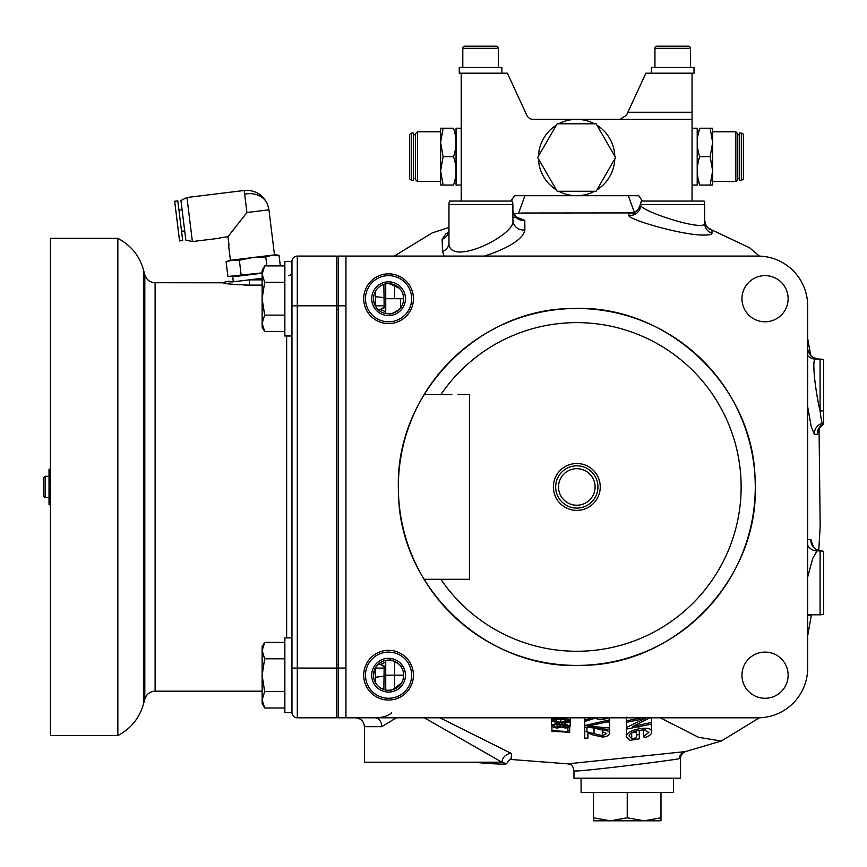 <?xml version="1.0" encoding="UTF-8"?>
<svg xmlns="http://www.w3.org/2000/svg" width="867" height="867" viewBox="0 0 867 867"><rect width="100%" height="100%" fill="white"/><g stroke="black" fill="none" stroke-linecap="round" stroke-linejoin="round"><path stroke-width="1.3" d="M385.728 662.182L379.833 664.534L377.882 664.534M385.804 304.75C386.129 305.683 384.449 307.189 380.743 309.281L377.882 309.367M607.03 721.983L609.599 722.113L609.599 727.922L587.761 726.199L609.599 721.311L609.599 719.848L584.737 725.549L584.737 738.153L587.924 738.055L587.924 732.94L592.529 734.826L602.728 737.091C607.323 736.43 609.609 735.129 609.599 733.211C609.674 731.293 607.333 730.382 602.587 730.469L602.262 731.846L606.727 733.46L602.706 735.736L584.737 731.325M636.411 730.989L636.411 737.871L631.707 738.641L631.707 732.799L636.411 732.008M638.849 726.871L638.849 728.876C630.688 730.653 626.483 733.233 626.212 736.592L626.657 729.049M651.225 724.14L651.713 731.802C651.41 728.41 647.118 727.435 638.849 728.876M631.707 738.641L629.084 736.029C629.42 733.504 632.726 731.64 638.968 730.415L643.932 729.851L648.841 732.387L643.585 736.527L643.585 730.632L645.536 729.916M573.965 770.806L573.965 778.187L680.519 778.187L680.519 758.3L679.457 758.647C670.375 760.673 570.789 772.898 573.965 770.806C572.621 763.133 569.673 765.16 567.874 763.849L685.429 751.591L721.409 741.003L759.373 717.789M595.531 728.345L600.994 729.927M516.591 217.184L524.795 220.381L524.893 229.95C523.419 238.013 511.996 246.033 490.624 254.009L484.36 256.09M444.132 256.09L442.571 251.528L442.105 239.325L445.692 234.047L448.467 232.302M439.927 717.811L511.53 753.564L511.107 759.21M400.413 298.714L400.5 307.958M709.683 228.996L712.045 230.102L711.959 233.461C711.536 234.556 708.946 235.098 704.199 235.087C682.383 235.434 627.123 219.264 628.889 215.395L628.943 212.935L630.439 212.914M640.8 203.431L640.68 203.474C636.866 215.341 632.704 211.375 630.352 212.914L636.031 213.661M807.665 539.512L810.894 539.567L813.083 546.232M807.665 350.192L809.876 354.029M818.296 429.978L817.44 434.291L814.384 434.302L811.252 426.737L807.665 406.677M823.65 391.06L823.65 359.707A10.653 10.653 0 0 0 820.095 359.09L815.544 359.09C811.458 357.8 815.446 392.036 820.095 410.969A10.653 6.633 0 0 0 823.65 410.59L823.65 391.06M807.665 614.811L820.095 614.811A10.653 10.653 0 0 0 823.65 614.204A10.653 10.653 0 0 1 820.095 614.811A10.653 10.653 0 0 0 823.65 614.204L823.65 551.488A10.653 10.653 0 0 0 820.095 550.881L820.789 550.859A10.653 10.653 180 0 1 823.65 551.445L823.65 551.445A10.653 10.653 0 0 0 820.095 550.881L816.985 550.881L812.747 558.359L807.665 577.043M788.136 298.714A23.084 23.084 0 0 0 765.052 275.63A23.084 23.084 0 0 0 741.957 298.714A23.084 23.084 0 0 0 765.052 321.798A23.084 23.084 0 0 0 788.136 298.714M413.429 298.714A24.861 24.861 0 0 0 388.568 273.853A24.861 24.861 0 0 0 363.707 298.714A24.861 24.861 0 0 0 388.568 323.575A24.861 24.861 0 0 0 413.429 298.714M413.429 675.187A24.861 24.861 0 0 0 388.568 650.326A24.861 24.861 0 0 0 363.707 675.187A24.861 24.861 0 0 0 388.568 700.048A24.861 24.861 0 0 0 413.429 675.187M788.136 675.187A23.084 23.084 0 0 0 765.052 652.103A23.084 23.084 0 0 0 741.957 675.187A23.084 23.084 0 0 0 765.052 698.271A23.084 23.084 0 0 0 788.136 675.187M511.53 753.564A8.876 8.106 -57.4 0 0 501.917 762.201L364.422 762.201L364.422 726.687C363.891 721.301 360.932 718.342 355.546 717.811M424.331 717.811L501.917 762.201L506.48 763.773C509.232 759.926 510.923 758.365 511.552 759.102M398.343 486.951A178.472 178.472 0 0 1 576.804 308.479A178.472 178.472 0 0 1 755.276 486.951A178.472 178.472 0 0 1 576.804 665.423A178.472 178.472 0 0 1 398.343 486.951C396.056 393.13 478.432 308.869 571.852 308.554C665.292 303.526 752.296 383.702 755.016 477.338M565.609 722.872L565.609 724.064L561.838 724.91L556.972 723.23L551.488 725.191L553.439 727.283L557.123 728.096L561.838 726.969L565.555 728.161L570.161 726.264L565.609 724.064M570.161 717.811L570.161 726.264M561.838 722.915L561.838 724.91M556.972 722.482L556.972 723.23M551.488 717.811L551.488 725.191M557.091 723.869L557.091 727.446L553.309 725.354L556.917 723.858L560.83 725.907L557.091 727.446M565.62 724.693L565.62 727.511L562.65 725.982L565.577 724.693L568.34 726.178L565.62 727.511M587.924 737.47L587.924 738.055M586.948 727.359L586.948 731.39M594.036 728.193L594.036 733.493M602.706 731.824L602.706 735.736M602.262 728.984L602.262 731.846M602.587 729.006L602.587 730.469M584.737 727.066L609.599 729.526L609.599 733.211M584.737 717.811L584.737 721.517L596.203 717.811C596.594 719.198 598.826 719.805 602.89 719.61L608.742 717.811M589.983 717.811L589.983 718.743L584.737 720.054M593.277 717.811L589.983 718.743M602.814 717.811L599.13 717.811M605.209 717.811L602.814 718.342M641.407 717.811L626.538 720.845L626.538 722.319L645.081 718.483L626.538 727.446L626.538 729.071L651.399 724.108L651.399 722.471L651.399 724.108M626.538 717.096L626.538 729.071M651.399 717.811L651.399 722.471L632.845 726.448L649.817 717.843M755.276 486.951C757.671 580.305 675.35 665.152 581.79 665.357C488.284 670.343 401.356 590.264 398.592 496.52M345.955 256.09L757.942 256.09A49.722 49.722 0 0 1 807.665 305.813L807.665 668.089A49.722 49.722 0 0 1 757.942 717.811L345.955 717.811L345.955 256.09L338.141 256.09L338.141 717.811L345.955 717.811L338.141 717.811M375.574 291.052L375.227 305.813L384.157 305.813L384.157 307.406M383.853 284.376L384.157 305.813L385.371 305.813M385.728 283.888L385.728 313.54L385.728 298.714L403.664 298.714M377.849 717.486L375.227 717.811C382.174 717.692 387.625 716.077 391.591 712.967M385.728 660.361L385.728 690.013M506.491 763.74C505.732 764.586 494.613 764.065 473.122 762.201M396.338 717.811L381.783 726.687A8.876 6.708 90 0 0 375.075 717.811M384.157 666.517L383.853 689.525M385.36 668.089L375.248 668.089L375.574 682.86M384.048 674.656L385.728 674.775M448.423 232.898L448.954 229.722A10.653 10.285 0 0 1 442.105 239.325M442.571 251.528A10.653 9.667 180 0 0 448.954 242.673L448.954 204.59A10.653 10.653 0 0 1 449.561 201.046L512.267 201.046A10.653 10.653 0 0 1 512.885 204.59A10.653 10.653 0 0 0 512.267 201.046M512.885 217.314L517.621 217.715C517.436 219.318 511.259 210.865 512.885 210.031A10.653 10.426 180 0 0 524.795 220.381M448.954 242.673C448.152 268.293 517.176 234.675 512.885 219.969L512.885 204.59L448.954 204.59A10.653 10.653 0 0 1 449.561 201.046M524.893 229.95A10.653 10.057 0 0 1 512.885 219.969M704.665 223.252L704.665 204.59A10.653 10.653 0 0 0 704.058 201.046L641.352 201.046A10.653 10.653 0 0 0 640.735 204.59L640.735 204.883C638.621 210.692 705.326 232.258 704.665 223.252A10.653 10.545 0 0 0 711.98 233.266M708.718 228.693L710.301 229.224C709.455 227.338 706.507 230.308 704.665 219.969A10.653 10.642 180 0 0 712.045 230.102M640.68 203.474A10.653 10.653 0 0 1 628.943 212.935M628.889 215.395A10.653 10.588 180 0 0 640.735 204.883M807.665 545.256A10.653 10.567 -90 0 0 816.985 550.881M810.894 539.567A10.653 10.577 -90 0 0 820.778 550.859L823.65 551.445M807.665 615.646L811.62 614.811A10.653 10.556 -90 0 0 807.665 615.592M823.65 359.707A10.653 10.653 0 0 0 820.095 359.09L820.095 410.969C821.038 418.891 821.851 423.009 822.534 423.313A10.653 10.653 -0 0 0 823.65 422.977L823.65 410.59M823.65 423.638L823.65 422.977L823.65 423.638L822.534 423.313A10.653 10.599 -90 0 0 814.384 434.302M808.25 350.192A10.653 10.632 -90 0 0 818.73 359.09C808.12 356.619 811.436 354.636 809.648 353.541L809.897 354.365M818.231 429.588L818.145 430.552C816.812 430.791 818.643 428.601 823.65 423.996L823.65 423.974A10.653 10.632 -90 0 0 817.44 434.291M807.665 355.568A10.653 10.588 -90 0 0 815.544 359.09M639.282 730.361L639.282 734.468L636.411 734.988L636.411 737.871M643.585 736.527L644.387 737.752C649.416 736.105 651.865 734.121 651.713 731.802M626.212 736.592L630.081 740.364L639.282 738.857L639.282 734.468M609.599 729.526L609.599 727.922M609.599 717.811L609.599 719.848M584.737 721.517L584.737 725.549M560.819 722.861C565.988 723.251 569.099 722.623 570.161 720.965C569.077 719.361 565.967 718.515 560.819 718.407C555.693 717.854 552.582 718.331 551.488 719.827C552.496 721.637 555.606 722.644 560.819 722.861M560.819 717.811L560.819 718.407M560.83 718.971L560.83 722.254L556.365 721.702L553.309 720.011L560.83 718.971L568.34 720.932L560.83 722.254M556.365 718.851L556.365 721.702M569.706 732.247L569.706 730.87L567.885 730.393L567.885 731.531L551.943 730.675L551.943 731.347L569.706 732.247M569.706 727.131L569.706 730.87M551.943 726.308L551.943 730.675M567.885 730.957L567.885 731.531M567.885 727.944L567.885 730.393M384.048 299.245L385.728 299.126M380.743 309.281A10.653 10.48 78.2 0 0 385.728 306.658M379.833 664.534L380.754 664.631A10.653 10.48 -77.9 0 1 385.728 667.265M379.844 309.367L385.728 311.73M440.88 579.297A164.329 164.329 0 0 0 741.133 486.951A164.329 164.329 0 0 0 440.88 394.604M553.374 486.951A23.442 23.442 0 0 0 576.804 510.392A23.442 23.442 0 0 0 600.246 486.951A23.442 23.442 0 0 0 576.804 463.509A23.442 23.442 0 0 0 553.374 486.951M576.804 465.817A21.133 21.133 0 0 0 555.682 486.951A21.133 21.133 0 0 0 576.804 508.084A21.133 21.133 0 0 0 597.937 486.951A21.133 21.133 0 0 0 576.804 465.817A21.133 21.133 0 0 0 555.682 486.951A21.133 21.133 0 0 0 576.804 508.084A21.133 21.133 0 0 0 597.937 486.951A21.133 21.133 0 0 0 576.804 465.817M576.804 505.233A18.272 18.272 0 0 1 558.532 486.951A18.272 18.272 0 0 1 576.804 468.679A18.272 18.272 0 0 1 595.087 486.951A18.272 18.272 0 0 1 576.804 505.233M581.074 778.187L581.074 792.395L673.41 792.395L673.41 778.187M593.505 792.395L593.505 817.798L593.505 792.395L593.505 817.798L610.368 820.811L627.242 817.798L644.116 820.811L660.979 817.798L660.979 820.811L593.505 820.811L593.505 817.798L593.505 820.811M627.242 817.798L627.242 792.395L627.242 817.798L644.116 820.811M660.979 820.811L660.979 792.395M610.368 820.811L593.505 817.798M388.568 321.798A23.084 23.084 0 0 0 411.662 298.714A23.084 23.084 0 0 0 388.568 275.63A23.084 23.084 0 0 0 365.484 298.714A23.084 23.084 0 0 0 388.568 321.798M388.568 315.588A16.874 16.874 0 0 1 371.705 298.714A16.874 16.874 0 0 1 388.568 281.84A16.874 16.874 0 0 1 405.442 298.714A16.874 16.874 0 0 1 388.568 315.588M388.568 283.617A15.097 15.097 0 0 0 373.482 298.714A15.097 15.097 0 0 0 388.568 313.811A15.097 15.097 0 0 0 403.664 298.714A15.097 15.097 0 0 0 388.568 283.617M400.034 288.895L393.618 284.484M391.31 283.867L389.077 283.628L399.481 288.277M402.18 277.906L405.073 280.117M396.392 275.121L400.998 277.18M401.378 306.701C402.765 308.143 389.673 315.718 389.077 313.8C389.651 315.718 402.743 308.175 401.378 306.701M391.418 690.013L389.24 690.273L393.596 689.428L398.365 686.675M400.055 684.984L401.378 683.174L392.426 689.785M373.482 675.176L373.482 675.187C375.378 666.029 375.378 666.019 373.482 675.176M388.568 660.101A15.097 15.097 0 0 0 373.482 675.187A15.097 15.097 0 0 0 388.568 690.284A15.097 15.097 0 0 0 403.664 675.187A15.097 15.097 0 0 0 388.568 660.101M388.568 692.061A16.874 16.874 0 0 1 371.705 675.187A16.874 16.874 0 0 1 388.568 658.324A16.874 16.874 0 0 1 405.442 675.187A16.874 16.874 0 0 1 388.568 692.061M388.568 698.271A23.084 23.084 0 0 0 411.662 675.187A23.084 23.084 0 0 0 388.568 652.103A23.084 23.084 0 0 0 365.484 675.187A23.084 23.084 0 0 0 388.568 698.271M388.568 650.326A24.861 24.861 0 0 1 413.429 675.187A24.861 24.861 0 0 1 388.568 700.048A24.861 24.861 0 0 1 363.707 675.187M389.077 660.101C389.641 658.183 402.754 665.737 401.378 667.211C402.754 665.748 389.673 658.194 389.077 660.101M403.285 695.226L400.998 696.721M399.785 697.382L395.536 699.062M538.472 156.136A38.181 38.181 0 0 1 556.343 125.195M558.76 123.797A38.181 38.181 0 0 1 594.502 123.797M596.919 125.195A38.181 38.181 0 0 1 614.79 156.136M620.035 119.353L626.483 115.224L645.893 73.186L692.061 73.186L692.061 201.046M501.874 73.186L501.874 67.496L459.25 67.496L459.25 73.186L507.379 73.186L526.778 115.224A7.099 7.099 0 0 0 533.227 119.353L692.061 119.353M510.923 201.046L514.478 195.714L638.784 195.714L642.339 201.046M461.201 73.186L461.201 201.046M558.76 191.282A38.181 38.181 0 0 0 594.502 191.282A38.181 38.181 0 0 1 558.76 191.282M614.79 158.932A38.181 38.181 0 0 1 596.919 189.884M596.117 191.282L615.592 157.534L596.117 123.797L557.156 123.797L537.67 157.534L557.156 191.282L596.117 191.282M556.343 189.884A38.181 38.181 0 0 1 538.472 158.932M518.499 213.423L524.936 195.714M628.326 195.714L634.286 212.112M417.428 181.506L415.499 179.642L415.499 133.648L417.428 131.784L417.428 181.506L440.599 181.506M413.57 180.271L413.57 133.03L411.63 133.03L411.63 180.271L413.57 180.271M411.63 133.03L409.701 134.277L409.701 179.025L411.63 180.271M440.599 128.229L443.145 128.229L440.599 128.229L440.599 170.853L443.145 156.645L440.599 142.437L443.145 128.229L453.517 128.229C456.844 137.68 456.844 147.152 453.517 156.645C456.844 166.096 456.844 175.567 453.517 185.061L443.145 185.061L440.599 170.853L440.599 185.061L443.145 185.061L440.599 185.061M441.281 135.263L440.599 142.437M443.145 156.645L453.517 156.645M456.053 142.394L455.359 135.219M453.517 128.229C456.844 128.229 456.844 128.229 453.517 128.229M461.201 128.229L456.053 128.229L456.053 185.061L461.201 185.061M735.834 181.506L735.834 131.784L737.763 133.648L737.763 179.642L735.834 181.506L712.663 181.506M741.632 133.03L739.703 133.03L739.703 180.271L741.632 180.271L741.632 133.03L743.561 134.277L743.561 179.025L741.632 180.271M711.98 178.006L712.663 170.853L712.663 128.229L710.127 128.229L712.663 142.437L710.127 156.645L712.663 170.853L710.127 185.061L712.663 185.061L699.745 185.061C696.418 185.061 696.418 185.061 699.745 185.061C696.418 175.557 696.418 166.096 699.745 156.645C696.418 147.206 696.418 137.734 699.745 128.229L697.902 135.23M712.663 185.061L712.663 170.853M699.745 128.229C696.418 128.229 696.418 128.229 699.745 128.229C696.418 128.229 696.418 128.229 699.745 128.229L712.663 128.229M697.209 171.081L697.881 177.963M697.902 178.049L699.745 185.061C696.418 185.061 696.418 185.061 699.745 185.061M710.127 156.645L699.745 156.645M692.061 185.061L697.209 185.061L697.209 128.229L692.061 128.229M450.428 394.658L451.87 394.702M424.082 579.297L469.546 579.297L469.546 394.604L458.004 394.604M291.55 273.755L291.962 272.075A3.555 3.555 0 0 1 288.418 275.63M244.266 285.048L249.349 285.124C233.288 284.539 224.412 283.769 222.711 282.794L222.83 282.88M117.847 486.951L117.847 238.338C130.874 245.198 139.414 255.711 143.489 269.865L143.489 704.047C139.414 718.19 130.874 728.703 117.847 735.574L117.847 486.951M117.847 735.574L50.449 735.574L50.449 238.338L117.847 238.338M336.363 717.811A5.332 5.332 0 0 0 338.141 717.508A5.332 5.332 0 0 1 336.363 717.811L297.294 717.811A5.332 5.332 0 0 1 291.962 712.479A5.332 5.332 0 0 0 297.294 717.811L336.363 717.811L336.363 668.089L345.955 668.089M155.106 282.729L155.106 691.172C149.893 691.487 146.469 694.12 144.811 699.073L144.811 274.839C146.469 279.781 149.893 282.414 155.106 282.729L222.711 282.794A5.332 5.321 180 0 0 226.07 281.612L232.193 281.948L262.137 278.274M291.962 279.586L291.908 280.377M297.294 717.811L297.294 668.089L291.962 668.089L291.962 675.187L291.962 305.813L297.294 305.813L297.294 668.089L336.363 668.089L336.363 256.09L297.294 256.09A5.332 5.332 0 0 0 291.962 261.422L284.864 261.422L284.864 336.006L291.962 336.006L291.962 486.951M262.137 279.857L249.208 279.857M229.842 281.396L228.205 281.222M291.962 305.813L291.962 261.422M336.363 256.09A5.332 5.332 0 0 1 338.141 256.404M297.294 256.09L297.294 305.813L345.955 305.813M174.679 201.252L179.545 240.907L182.688 240.527L177.822 200.862L174.679 201.252M262.137 273.224L232.714 276.833L233.321 281.808L249.349 279.835M244.657 194.165L244.201 190.48C255.169 189.808 262.961 194.457 267.578 204.428L268.943 209.803L246.911 212.513L244.657 194.165A22.195 18.305 158.6 0 1 247.669 193.731A22.195 18.305 -21.4 0 1 267.578 204.428M262.137 272.877L227.902 276.465L226.103 261.791L232.605 260.035L275.359 254.779L279.022 255.299L280.323 265.909M274.481 254.887L268.943 209.803M219.459 237.796L227.978 236.745L246.911 212.513M227.978 236.745L229.018 245.263M230.416 260.306L228.52 244.873M192.376 241.568L185.831 240.137L180.954 200.483L186.969 197.503L192.376 241.568L219.958 238.187M226.103 261.791L229.527 260.414L272.292 255.158L279.022 255.299M232.605 260.035L239.335 260.165L252.449 257.597L265.79 256.925L272.292 255.158M265.79 256.925L266.895 265.909M241.134 274.839L239.335 260.165M45.127 497.604L43.35 495.826L43.35 478.075L45.127 476.297L45.127 497.604L49.029 497.604M49.029 469.199L49.029 495.826L50.622 504.713L49.029 504.713L49.029 495.826L50.622 486.951L49.029 478.075L50.622 469.199L49.105 469.199M262.137 703.603L264.673 708.003L262.137 703.603L262.137 699.799L264.673 708.003L284.864 708.003M262.137 650.586L262.137 646.782L264.673 642.382L262.137 650.586L264.673 658.79L262.137 675.187L262.137 650.586M262.137 699.799L262.137 675.187L264.673 691.595L262.137 699.799M284.864 691.595L264.673 691.595M284.864 642.382L264.673 642.382M284.864 658.79L264.673 658.79M262.137 327.13L262.137 323.326L264.673 331.519L262.137 327.13M262.137 274.113L262.137 270.298L264.673 265.909L262.137 274.113L264.673 282.306L262.137 298.714L262.137 274.113M262.137 323.326L264.673 315.122L262.137 323.326L262.137 298.714L264.673 315.122L284.864 315.122M284.864 331.519L264.673 331.519M284.864 265.909L264.673 265.909M284.864 282.306L264.673 282.306M291.962 637.895L284.864 637.895L284.864 712.479L291.962 712.479L291.962 675.187M651.399 73.186L651.399 67.496L694.012 67.496L694.012 73.186L692.061 73.186M654.943 48.324A2.135 2.135 0 0 1 657.078 46.189L688.333 46.189A2.135 2.135 0 0 1 690.468 48.324L654.943 48.324L654.943 67.496M690.468 67.496L690.468 48.324M672.705 46.189L663.786 46.189M462.805 48.324A2.135 2.135 0 0 1 464.929 46.189L496.184 46.189A2.135 2.135 0 0 1 498.319 48.324L462.805 48.324L462.805 67.496M498.319 67.496L498.319 48.324M480.556 46.189L471.648 46.189M660.329 717.811L698.661 737.373L721.409 741.003M823.65 614.204A10.653 10.653 0 0 1 820.095 614.811L820.095 550.881M684.778 751.732A7.099 6.958 -100.8 0 0 679.457 758.647M385.728 297.901L384.016 297.955A10.653 1.94 2.5 0 0 375.357 296.774M394.604 298.714L394.604 284.885M394.604 689.027L394.604 675.187L385.728 675.187M403.664 675.187L394.604 675.187L394.604 661.358M381.783 726.687L364.422 726.687M385.728 676L384.016 675.957A10.653 1.94 -2.5 0 1 375.357 677.127M704.058 201.046A10.653 10.653 0 0 1 704.665 204.59L640.735 204.59M591.771 725.484L591.771 726.568M627.86 112.255L692.061 112.255M286.641 637.895L286.641 336.006M262.137 285.124L249.349 285.124L249.349 279.857M262.137 279.185L254.725 279.185M568.037 763.86L510.511 759.438M448.954 227.436L432.21 232.898L394.268 256.09M513.817 214.008L522.01 213.011L630.504 212.914M710.008 229.083L749.641 247.81L759.438 256.112M807.665 635.782L811.425 614.811M818.762 550.512L820.171 526.377L819.055 428.211M810.732 355.307L807.665 338.531M680.519 758.3C680.064 757.791 680.768 756.1 682.654 753.228L685.429 751.591M375.075 256.09L377.698 256.426M812.845 546.438L812.617 545.245C813.679 545.82 812.596 549.385 820.789 550.859M380.754 664.631C384.146 666.441 385.826 667.958 385.793 669.183M415.499 178.494L413.57 178.494M415.499 134.797L413.57 134.797M440.599 131.784L417.428 131.784M737.763 178.494L739.703 178.494M737.763 134.797L739.703 134.797M712.663 131.784L735.834 131.784M338.141 309.064L336.363 309.367M424.082 394.604L449.128 394.604M338.141 664.837L336.363 664.534M144.811 274.839L143.489 269.865M144.811 699.073L143.489 704.047M222.711 282.729L225.68 281.829M155.106 691.172L262.137 691.172M184.693 230.882L181.55 231.272M182.092 209.727L178.949 210.117M186.969 197.503L244.201 190.48M45.127 476.297L49.029 476.297M284.864 712.479L291.962 712.479"/></g></svg>
